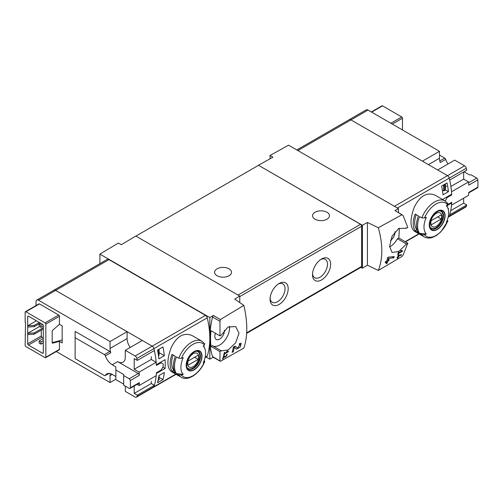 <?xml version="1.0" encoding="UTF-8"?>
<svg xmlns="http://www.w3.org/2000/svg" width="503" height="503" viewBox="0 0 503 503"><rect width="100%" height="100%" fill="white"/><g stroke="black" fill="none" stroke-linecap="round" stroke-linejoin="round"><path stroke-width="0.75" d="M227.62 351.704L224.59 353.458A76.965 44.434 -120 0 0 224.816 352.326L224.269 352.641A76.965 44.434 60 0 1 223.665 355.439L224.206 355.124A76.965 44.434 -120 0 0 224.47 354.018L228.28 351.817A76.965 44.434 -120 0 0 228.4 351.257L226.966 351.006L226.633 351.534L227.62 351.704L226.815 351.245M125.285 386.134L125.285 391.372L135.144 397.062A2.565 1.484 -120 0 0 136.426 397.188L153.478 387.341A2.565 1.484 -120 0 0 153.924 386.757A76.965 44.434 -120 0 0 156.358 373.49L165.078 368.454A76.965 44.434 -120 0 0 165.078 359.651L156.358 364.688A76.965 44.434 -120 0 0 153.924 348.617A2.565 1.484 -120 0 0 152.195 346.158L205.526 315.368A2.565 1.484 60 0 1 207.255 317.821A76.965 44.434 60 0 1 209.82 338.374A76.965 44.434 120 0 0 212.58 356.545L220.408 361.299L219.981 360.814L219.981 351.603L221.326 350.824L228.136 349.981L235.649 342.807L239.026 333.244L235.649 326.516L227.947 327.069L221.326 335.117L219.981 335.891L219.981 321.291L220.408 319.55L213.341 315.469L209.82 317.569L99.89 254.103L99.89 263.635M220.408 361.299L243.842 348.076C247.759 336.538 247.759 322.304 243.842 305.371L220.408 319.55M240.264 344.492L237.561 347.963L234.901 346.165L233.411 347.026A76.965 44.434 60 0 1 232.147 352.37L233.235 351.742A76.965 44.434 -120 0 0 234.266 347.604L236.58 349.176L240.327 346.995L241.195 343.253L239.485 343.518A76.965 44.434 60 0 1 239.271 344.649L240.264 344.492L239.397 343.989M223.804 356.658L224.872 357.394L227.281 354.489L226.457 354.64A76.965 44.434 60 0 1 226.306 355.181C227.092 355.52 226.778 356.055 225.363 356.784L224.162 355.961L223.42 356.394A76.965 44.434 60 0 1 222.64 358.985L223.187 358.67A76.965 44.434 -120 0 0 223.804 356.658L223.407 356.432M225.363 356.784L224.055 356.03L225.375 356.797M226.394 354.867L226.79 355.093L226.306 355.181M401.3 255.273A76.965 44.434 -120 0 0 401.476 254.688L398.275 255.279A76.965 44.434 60 0 1 397.854 256.775L397.125 257.196A76.965 44.434 60 0 1 396.961 257.731L397.684 257.31A76.965 44.434 60 0 1 397.383 258.246L397.93 257.932A76.965 44.434 -120 0 0 398.231 256.995L398.778 256.681A76.965 44.434 -120 0 0 398.942 256.146L398.395 256.461A76.965 44.434 -120 0 0 398.634 255.637L401.3 255.273L400.507 254.814M378.306 227.74L402.035 214.687L394.968 210.606A2.565 1.484 120 0 1 395.283 210.713L403.123 215.554L407.788 227.463L406.443 228.236L398.665 228.507L392.057 236.215L389.599 246.313L392.063 252.506L398.829 251.437L406.443 243.949L407.788 243.169L403.123 255.078L402.035 256.436L378.306 270.444C382.978 258.467 382.978 244.238 378.306 227.74L367.429 222.452L362.386 225.262L258.441 165.248L272.953 157.162L270.048 155.484L270.048 158.778M401.702 251.204L398.665 252.952A76.965 44.434 -120 0 0 398.892 251.827L398.345 252.141A76.965 44.434 60 0 1 397.741 254.933L398.288 254.619A76.965 44.434 -120 0 0 398.546 253.512L402.356 251.311A76.965 44.434 -120 0 0 402.475 250.752L401.042 250.507L400.715 251.035L401.702 251.204L400.897 250.739M393.918 257.788A76.965 44.434 -120 0 0 394.226 256.574L388.385 257.19L387.599 257.649A76.965 44.434 60 0 1 386.97 260.755L385.518 261.598A76.965 44.434 60 0 1 385.248 262.698L386.694 261.856A76.965 44.434 60 0 1 386.153 263.767L387.241 263.138A76.965 44.434 -120 0 0 387.782 261.227L388.876 260.598A76.965 44.434 -120 0 0 389.146 259.504L388.058 260.126A76.965 44.434 -120 0 0 388.429 258.416L393.918 257.788L392.214 256.8M130.277 380.564A1.54 0.887 -120 0 0 129.189 378.753L123.656 375.552L123.656 385.191L129.189 388.385A1.54 0.887 -120 0 0 129.956 388.461A1.54 0.887 -120 0 0 130.277 387.832A76.965 44.434 -120 0 0 130.277 380.564L139.344 375.326A76.965 44.434 -120 0 0 139.124 372.126L134.213 369.29L134.213 358.608L137.313 360.4L154.364 350.553A76.965 44.434 -120 0 0 153.924 348.617A2.565 1.484 -120 0 0 152.195 346.158L55.626 290.407A3.59 2.075 -120 0 0 53.834 290.225L107.164 259.435A3.59 2.075 60 0 1 108.962 259.611L205.526 315.368M157.521 382.752A76.965 44.434 -120 0 0 158.904 375.59L164.349 372.446A76.965 44.434 -120 0 1 162.959 379.608L157.521 382.752M158.904 358.834A76.965 44.434 -120 0 0 157.521 350.069L162.959 346.932A76.965 44.434 -120 0 1 164.349 355.69L158.904 358.834M464.577 165.808L447.525 175.654L437.667 169.964L454.718 160.117L464.577 165.808A2.565 1.484 60 0 1 466.306 168.266L449.254 178.106A2.565 1.484 -120 0 0 447.525 175.654A2.565 1.484 60 0 1 449.254 178.106A76.965 44.434 -120 0 1 451.688 194.183L442.961 199.219A76.965 44.434 60 0 1 442.992 199.729M463.647 198.176L463.647 203.181L466.746 204.972L449.695 214.819A76.965 44.434 60 0 1 449.254 216.246A2.565 1.484 60 0 1 448.808 216.837A2.565 1.484 -120 0 0 449.254 216.246A76.965 44.434 -120 0 0 451.688 202.979L446.897 205.746M447.884 220.98L440.949 231.757L436.673 235.335L432.423 237.422C429.367 238.403 426.638 238.227 424.236 236.894L414.302 231.16C409.901 227.186 409.901 219.189 414.302 207.161C419.936 195.856 426.865 191.857 435.082 195.164L445.017 200.898A20.78 11.997 -60 0 0 421.847 217.893L424.519 217.975A76.28 44.038 0 0 0 426.343 217.277A17.467 10.085 -60 0 0 425.89 218.308A17.467 10.085 -60 0 0 426.343 234.033A76.28 44.038 180 0 1 424.519 234.731L421.847 234.65L419.502 233.298A20.78 11.997 -60 0 1 419.502 216.541L421.847 217.893M448.299 209.418A76.965 44.434 -120 0 0 448.431 208.431L448.066 208.644M447.041 182.916L441.603 186.06A76.965 44.434 -120 0 1 442.986 194.818L448.431 191.674A76.965 44.434 -120 0 0 447.041 182.916M447.387 219.886L447.538 221.439A76.28 44.038 180 0 1 446.331 222.496A17.467 10.085 -60 0 0 447.877 208.135L446.752 205.381M447.871 220.974L447.538 221.439A19.24 11.11 -60 0 1 424.519 234.731M447.877 208.135A17.467 10.085 -60 0 0 446.331 205.733A76.28 44.038 0 0 0 447.538 204.683L447.406 203.143M426.343 234.033L419.502 233.298M415.151 230.783A20.78 11.997 -60 0 1 415.151 214.026L418.414 215.913A20.78 11.997 -60 0 0 418.414 232.669L415.151 230.783L416.849 229.802A18.73 10.815 -60 0 1 416.22 214.643M178.766 358.237L181.438 358.318A76.28 44.038 0 0 0 183.262 357.62A17.467 10.085 -60 0 0 182.809 373.867A17.467 10.085 -60 0 0 183.262 374.377A76.28 44.038 180 0 1 181.438 375.075L178.766 374.993L176.421 373.641A20.78 11.997 -60 0 1 176.421 356.885L178.766 358.237A20.78 11.997 -60 0 1 201.929 341.241L192.001 335.507C183.784 332.2 176.861 336.193 171.227 347.491C166.814 359.519 166.814 367.517 171.221 371.503L181.149 377.237A20.78 11.997 -60 0 1 178.766 374.993M183.262 374.377L176.421 373.641M204.319 360.242L204.457 361.783A76.28 44.038 180 0 1 203.25 362.839A17.467 10.085 -60 0 0 204.79 348.478A17.467 10.085 -60 0 0 203.25 346.083A76.28 44.038 0 0 0 204.457 345.027L204.319 343.486M181.149 377.237C188.298 381.733 200.345 373.031 204.796 361.324L204.457 361.783A19.24 11.11 -60 0 1 181.438 375.075M175.333 373.012L172.064 371.126A20.78 11.997 -60 0 1 172.064 354.37L175.333 356.256A20.78 11.997 -60 0 0 175.333 373.012M213.341 315.469A2.565 1.484 120 0 0 212.58 317.016A76.965 44.434 120 0 0 209.82 338.374A76.965 44.434 60 0 1 207.255 355.961A2.565 1.484 60 0 1 206.808 356.552L205.073 357.551M398.483 212.562L398.483 208.644L394.968 210.606M398.483 208.644L288.552 145.178L270.048 155.484M362.386 225.262L362.386 268.2L360.934 267.363M246.659 333.338L361.343 267.124A1.54 0.887 -120 0 0 361.657 266.42L361.657 226.205A1.54 0.887 -120 0 0 360.569 224.319L258.441 165.248M362.386 268.2L367.429 265.188L378.306 270.444M209.82 317.569L209.82 359.18L213.272 357.256M209.82 359.18L206.041 356.998M99.89 254.103L118.394 243.043L121.298 244.722L135.81 236.052L239.755 296.06L234.712 299.078L243.842 305.371M239.755 302.555L239.755 296.06M394.918 231.72A6.797 3.923 -60 0 1 390.46 240.459M389.605 246.916A14.109 8.149 120 0 0 397.439 238.749L398.785 237.969A76.965 44.434 120 0 0 399.193 228.217M219.981 351.603L210.977 346.404L212.316 345.624L221.326 350.824M219.981 335.891L210.977 330.691A76.965 44.434 120 0 0 210.977 346.404M229.054 268.828A8.463 4.885 180 0 1 231.531 272.286A8.463 4.885 180 0 1 223.062 277.172A8.463 4.885 180 0 1 214.599 272.286A8.463 4.885 180 0 1 219.824 267.772A8.463 4.885 180 0 1 229.054 268.828M327.013 212.272A8.463 4.885 180 0 1 329.49 215.73A8.463 4.885 180 0 1 321.027 220.616A8.463 4.885 180 0 1 312.558 215.73A8.463 4.885 180 0 1 317.783 211.216A8.463 4.885 180 0 1 327.013 212.272M135.898 236.102L258.441 165.355M279.121 283.491L279.121 283.491A12.826 7.407 120 0 0 270.048 299.203A12.826 7.407 120 0 0 279.121 304.441A12.826 7.407 120 0 0 288.188 288.728A12.826 7.407 120 0 0 279.121 283.491M321.568 258.988L321.568 258.988A12.826 7.407 120 0 0 312.495 274.695A12.826 7.407 120 0 0 321.568 279.932A12.826 7.407 120 0 0 330.641 264.22A12.826 7.407 120 0 0 321.568 258.988M312.533 273.726A10.607 6.124 120 0 0 314.696 277.738A10.607 6.124 120 0 0 325.303 271.614A10.607 6.124 120 0 0 325.303 259.366A10.607 6.124 120 0 0 320.744 259.504M270.086 298.229A10.607 6.124 120 0 0 272.242 302.246A10.607 6.124 120 0 0 282.849 296.122A10.607 6.124 120 0 0 282.849 283.874A10.607 6.124 120 0 0 278.297 284.013M212.58 356.545A2.565 1.484 120 0 0 213.021 357.111L220.176 361.242M40.932 325.284L39.121 324.234L39.121 326.328L40.932 327.378L40.932 325.284L42.566 324.341L28.413 316.173A1.025 0.591 -120 0 0 27.904 316.117A1.025 0.591 -120 0 0 27.69 316.588L28.413 316.173M40.932 327.378L43.289 326.013M39.121 324.234L40.749 323.291M40.932 342.04L39.121 340.99L39.121 343.09L40.932 344.134L40.932 342.04L43.289 340.676M40.932 344.134L43.289 342.776M39.121 340.99L43.289 338.582M215.422 333.263A6.797 3.923 120 0 0 216.202 339.437A6.797 3.923 120 0 0 221.697 337.362A6.797 3.923 120 0 0 224.395 330.169M212.813 345.913A14.109 8.149 120 0 0 224.206 341.135A14.109 8.149 120 0 0 229.506 326.296M406.443 228.236L405.89 227.916M406.443 243.949L397.439 238.749M407.788 243.169L398.785 237.969M367.429 222.452L367.429 265.188M394.427 206.305L447.525 175.654L350.956 119.896A3.59 2.075 -120 0 0 349.157 119.72A3.59 2.075 60 0 1 350.956 119.896L422.432 161.161L439.484 151.321L439.484 158.231L428.418 164.619M451.688 202.979L451.09 202.64M174.051 370.309L172.064 371.126M173.768 370.145A18.73 10.815 -60 0 1 173.133 354.986M194.095 369.868A11.211 6.47 -60 0 1 187.386 369.466A11.211 6.47 -60 0 1 191.19 353.873A11.211 6.47 -60 0 1 201.885 354.508A11.211 6.47 -60 0 1 194.095 369.868M194.095 351.849A10.852 6.269 120 0 0 186.418 365.147A10.852 6.269 120 0 0 194.095 369.579A10.852 6.269 120 0 0 201.772 356.281A10.852 6.269 120 0 0 194.095 351.849M437.176 229.525A11.211 6.47 -60 0 1 430.235 228.802A11.211 6.47 -60 0 1 430.474 219.358A11.211 6.47 -60 0 1 444.118 211.939A11.211 6.47 -60 0 1 437.176 229.525M437.176 211.505A10.852 6.269 120 0 0 429.505 224.803A10.852 6.269 120 0 0 437.176 229.23A10.852 6.269 120 0 0 444.853 215.938A10.852 6.269 120 0 0 437.176 211.505M193.171 366.649A7.922 4.577 -60 0 1 188.317 359.746A7.922 4.577 -60 0 1 198.019 354.143A7.922 4.577 -60 0 1 193.171 366.649M198.22 359.356A7.595 4.382 120 0 0 198.22 355.168L188.116 361.003A7.595 4.382 -60 0 0 188.116 365.191L198.22 359.356L194.592 357.262M196.874 351.257A9.752 5.627 -60 0 1 197.861 351.635A9.752 5.627 -60 0 1 199.358 359.444A9.752 5.627 -60 0 1 192.989 368.033A9.752 5.627 -60 0 1 188.116 368.517A9.752 5.627 -60 0 1 187.292 367.85M436.252 226.306A7.922 4.577 -60 0 1 431.404 219.402A7.922 4.577 -60 0 1 441.106 213.8A7.922 4.577 -60 0 1 436.252 226.306M441.307 219.012A7.595 4.382 120 0 0 441.307 214.825L431.197 220.66A7.595 4.382 -60 0 0 431.197 224.847L441.307 219.012L437.679 216.919M439.962 210.914A9.752 5.627 -60 0 1 440.949 211.291A9.752 5.627 -60 0 1 442.439 219.101A9.752 5.627 -60 0 1 436.07 227.689A9.752 5.627 -60 0 1 431.197 228.173A9.752 5.627 -60 0 1 430.379 227.507M165.078 368.454L162.84 367.165M159.086 352.653L164.349 355.69M159.086 377.369L162.959 379.608M445.381 189.851L448.431 191.674M402.356 251.311L401.017 250.538M398.665 252.952L398.238 252.707M398.288 254.619L397.873 254.38M398.546 253.512L398.125 253.267M397.684 257.31L397.307 257.09M397.93 257.932L397.559 257.718M398.231 256.995L397.854 256.775M398.778 256.681L398.395 256.461M398.634 255.637L398.238 255.411M386.694 261.856L385.883 261.384M387.241 263.138L386.467 262.692M387.782 261.227L386.97 260.755M388.876 260.598L388.058 260.126M388.429 258.416L387.555 257.913M234.266 347.604L233.398 347.101M233.467 347.145A3.722 2.15 120 0 0 235.039 346.504M233.235 351.742L232.449 351.295M228.28 351.817L226.941 351.044M224.59 353.458L224.162 353.207M224.206 355.124L223.797 354.885M224.47 354.018L224.042 353.772M223.187 358.67L222.816 358.457M59.436 324.297L59.436 316.274A1.025 0.591 -120 0 0 58.713 315.016L39.479 303.919A1.025 0.591 -120 0 0 38.97 303.869L25.364 311.722A1.025 0.591 -120 0 0 25.15 312.193L25.15 322.454L25.515 322.662L25.15 345.284A1.025 0.591 -120 0 0 25.873 346.542L45.107 357.646A1.025 0.591 -120 0 0 45.616 357.696A1.025 0.591 -120 0 0 45.83 357.224L59.436 349.371L59.436 341.355L62.158 342.927L62.158 325.862L59.436 324.297L52.714 330.251A1.025 0.591 -60 0 0 52.18 331.37L52.18 342.656L62.158 340.009M45.616 357.696L59.222 349.843A1.025 0.591 -120 0 0 59.436 349.371M56.292 351.534L110.05 382.569L110.05 375.659L112.226 374.402A10.777 6.218 -120 0 0 106.837 373.867A10.777 6.218 -120 0 0 105.372 375.395L108.893 373.364M110.295 373.578A10.777 6.218 -120 0 0 110.05 375.659M110.05 348.428L127.102 338.582L127.102 331.672L110.05 341.518L110.05 348.428A10.777 6.218 -120 0 0 110.817 352.722A1.54 0.887 -120 0 0 109.836 351.446L75.129 331.408L75.129 358.639L104.398 375.54A1.54 0.887 -120 0 0 105.165 375.615A1.54 0.887 -120 0 0 105.372 375.395M110.05 341.518L38.574 300.253A3.59 2.075 -120 0 0 36.776 300.071A3.59 2.075 -120 0 0 36.034 301.718L36.034 305.56M25.364 311.722A1.025 0.591 -120 0 1 25.873 311.772L45.107 322.876A1.025 0.591 -120 0 1 45.83 324.133L45.83 357.224M52.18 342.656A1.025 0.591 -60 0 0 52.394 343.121A1.025 0.591 -60 0 0 52.714 343.153L59.436 341.355M42.566 324.341A1.025 0.591 -120 0 1 43.289 325.598L43.289 352.829A1.025 0.591 -120 0 1 43.076 353.295A1.025 0.591 -120 0 1 42.566 353.244L28.413 345.077A1.025 0.591 -120 0 1 27.69 343.819L27.69 316.588M25.515 334.816L25.15 335.023M139.124 372.126L156.175 362.286A76.965 44.434 -120 0 1 156.395 365.448L161.054 362.757L163.186 363.99A76.965 44.434 -120 0 1 163.186 366.58L161.054 370.089L156.395 372.78A76.965 44.434 -120 0 1 156.175 375.691L139.124 385.537A76.965 44.434 -120 0 0 139.344 382.594A1.54 0.887 -120 0 1 139.029 383.223L129.956 388.461M161.054 362.757L160.382 362.367M134.213 369.29L151.265 359.444L151.265 356.721M136.426 397.188A2.565 1.484 -120 0 0 136.873 396.597A76.965 44.434 -120 0 0 137.313 395.169L134.213 393.384L134.213 386.008M134.213 393.384L151.265 383.538L151.265 381.23M157.584 350.377L158.785 349.868A1.025 0.591 0 0 0 159.086 349.447A1.025 0.591 0 0 0 159.074 349.352L159.03 349.201M159.074 349.541L159.074 355.011A1.025 0.591 180 0 1 159.086 355.105A1.025 0.591 180 0 1 158.785 355.52L158.508 355.684M158.08 380.438L158.785 380.029A1.025 0.591 0 0 0 159.086 379.614A1.025 0.591 0 0 0 159.074 379.52L159.074 375.49L159.086 379.614M176.063 374.301L153.478 387.341A2.565 1.484 -120 0 0 153.924 386.757A76.965 44.434 -120 0 0 154.364 385.323L151.265 383.538M127.102 331.672L55.626 290.407A3.59 2.075 -120 0 0 53.834 290.225L36.776 300.071M127.102 338.582A10.777 6.218 -120 0 0 130.208 347.472M137.313 360.4A76.965 44.434 -120 0 0 136.873 358.463A2.565 1.484 -120 0 0 135.144 356.005L152.195 346.158L142.336 340.468L125.285 350.314L125.285 357.224A10.777 6.218 -120 0 1 123.053 362.16A10.777 6.218 -120 0 1 117.664 361.626L138.256 373.515A1.54 0.887 -120 0 1 139.344 375.326M156.175 362.286L151.265 359.444M135.144 356.005L125.285 350.314M110.05 382.569L115.853 379.218M137.313 395.169L154.364 385.323M137.074 384.355L139.124 385.537M123.656 375.552L123.656 374.509L115.853 370.007L115.853 366.863L112.226 364.769A10.777 6.218 -120 0 1 105.372 355.86A1.54 0.887 -120 0 0 104.398 354.59L75.129 337.695M115.853 370.007L115.853 379.639L123.656 384.141M112.226 374.402L115.853 376.495M39.297 322.454L34.223 325.384L27.69 325.806L36.398 320.776M34.223 325.384L34.223 326.642L40.391 323.083M27.69 327.063L34.223 326.642M43.289 327.692L34.223 332.929L27.69 333.344L39.479 326.541M42.749 326.328L43.289 326.642M34.223 332.929L34.223 334.187L43.289 328.949M27.69 334.602L34.223 334.187M41.296 330.1L41.296 335.966A1.025 0.591 -120 0 0 42.019 337.224L43.289 337.953M296.814 149.944L366.215 109.874A3.59 2.075 60 0 1 368.007 110.056L439.484 151.321M439.484 155.087L444.715 158.112A1.54 0.887 60 0 1 445.696 159.382L440.251 162.526A10.777 6.218 60 0 1 439.484 158.231M402.475 129.95L402.475 118.224L392.315 124.09M371.333 111.974L382.01 105.812A1.025 0.591 60 0 1 382.519 105.863L371.635 112.15M402.475 118.224A1.025 0.591 60 0 0 401.752 116.966L382.519 105.863M424.519 217.975A19.24 11.11 -60 0 1 447.538 204.683L451.725 202.269A76.965 44.434 60 0 1 451.505 205.18L468.563 195.34A76.965 44.434 60 0 0 468.777 192.398L477.85 187.16A1.54 0.887 60 0 1 477.536 187.789L468.752 192.863M464.024 171.774L469.412 174.887L471.229 174.887L476.762 178.081A1.54 0.887 60 0 1 477.85 179.892A76.965 44.434 60 0 1 477.85 187.16M463.647 171.988L463.647 179.093L468.563 181.929A76.965 44.434 60 0 1 468.777 185.129L477.85 179.892M468.563 181.929L451.505 191.775A76.965 44.434 60 0 1 451.725 194.938L447.066 197.629L446.387 197.239M445.212 201.018L447.066 197.629M451.053 194.548L451.725 194.938M463.647 203.181L450.707 210.656M445.457 186.877L446.595 186.217M463.647 179.093L450.877 186.468M445.054 184.067L445.457 184.299L445.457 189.958L444.514 190.562A1.025 0.591 180 0 1 443.627 190.725L442.426 190.618M445.457 184.299L444.514 184.903A1.025 0.591 180 0 1 443.627 185.066L443.357 185.047M397.42 208.035L449.254 178.106A76.965 44.434 60 0 1 449.695 180.049L466.746 170.203A76.965 44.434 60 0 0 466.306 168.266M466.746 204.972A76.965 44.434 60 0 1 466.306 206.4A2.565 1.484 60 0 1 465.86 206.991L448.154 217.208M448.035 163.978A10.777 6.218 60 0 1 445.696 159.382M466.306 206.4L448.242 216.831M418.861 233.788L405.204 241.679M424.236 236.894A20.78 11.997 -60 0 1 421.847 234.65M136.873 396.597L175.78 374.138M205.155 357.174L207.255 355.961M136.873 358.463L207.255 317.821M219.981 321.291L212.58 317.016M38.574 300.253L108.962 259.611M238.032 295.066L360.569 224.319M239.755 296.588L361.657 226.205M246.69 332.797L361.657 266.42M368.007 110.056L297.864 150.554M181.438 358.318A19.24 11.11 -60 0 1 204.457 345.027M193.378 368.473A10.003 5.778 -60 0 1 188.38 368.969C187.462 367.926 185.89 367.875 187.066 361.619C188.694 354.533 196.472 349.459 198.383 351.635A10.003 5.778 -60 0 1 199.917 359.651A10.003 5.778 -60 0 1 193.378 368.473M436.466 228.129A10.003 5.778 -60 0 1 431.461 228.62C430.549 227.582 428.977 227.532 430.153 221.27C431.775 214.19 439.553 209.116 441.464 211.291A10.003 5.778 -60 0 1 442.998 219.308A10.003 5.778 -60 0 1 436.466 228.129M237.535 347.944L234.675 346.297L237.561 347.963M45.83 324.133L59.436 316.274M130.277 387.832L139.344 382.594M157.923 350.365L157.923 352.138M158.785 349.868L158.785 355.52M158.785 376.489L158.785 380.029M105.372 355.86L110.817 352.722M104.398 354.59L109.836 351.446M129.189 378.753L138.256 373.515M112.226 364.769L117.664 361.626M45.107 322.876L58.713 315.016M25.873 311.772L39.479 303.919M27.69 343.819L41.296 335.966M28.413 345.077L42.019 337.224M42.566 353.244L43.289 352.829M52.714 343.153L52.205 342.857M443.627 190.725L443.627 185.066M445.381 190.059L445.381 184.406M444.514 190.562L444.514 184.903M444.715 158.112L439.804 160.947M476.762 178.081L468.633 182.778M401.752 116.966L390.869 123.248M204.79 348.478L203.665 345.724M419.15 233.958L405.487 241.842M204.715 343.832L201.929 341.241M447.802 203.489L445.017 200.898M197.861 351.635L197.245 351.276M188.116 368.517L187.5 368.165M440.949 211.291L440.332 210.933M431.197 228.173L430.581 227.821M159.086 349.447L159.086 355.105M105.165 375.615L109.05 373.371"/></g></svg>
